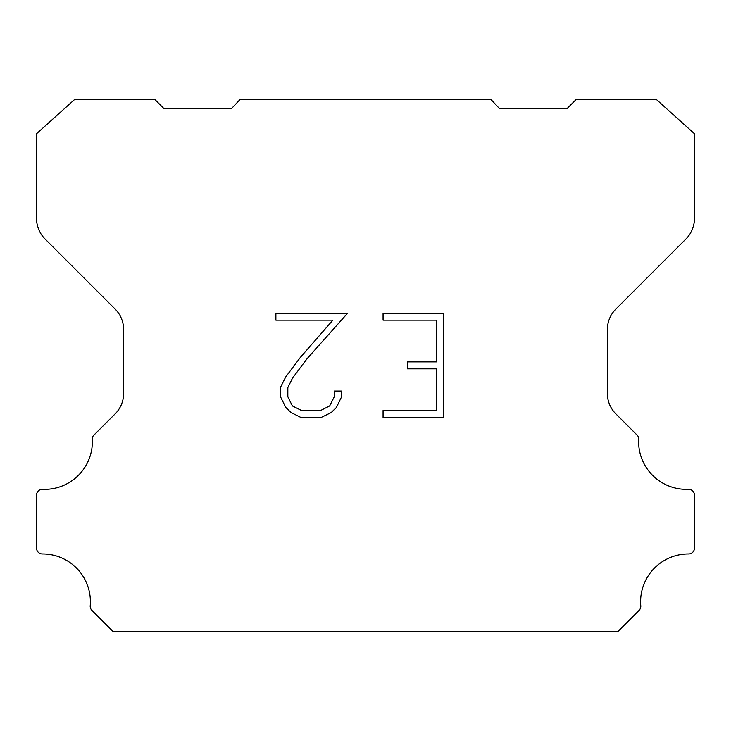 <?xml version="1.0" encoding="UTF-8"?>
<svg xmlns="http://www.w3.org/2000/svg" width="731" height="731" viewBox="0 0 731 731"><rect width="100%" height="100%" fill="white"/><g stroke="black" fill="none" stroke-linecap="round" stroke-linejoin="round"><path stroke-width="1.1" d="M436.645 410.539L436.645 368.817L407.45 368.817L407.45 361.863L436.645 361.863L436.645 320.141L383.071 320.141L383.071 313.188L443.598 313.188L443.598 417.492L383.071 417.492L383.071 410.539L436.645 410.539M341.35 391.039L341.35 397.298L336.388 407.478L331.234 412.54L321.046 417.492L301.017 417.492L290.901 412.458L285.739 407.368L280.713 397.189L280.713 386.863L285.739 376.885L300.468 357.267L332.861 320.141L275.889 320.141L275.889 313.188L347.6 313.188L306.993 358.802L292.528 378.082L287.84 387.594L287.84 396.75L292.391 405.924L301.629 410.539L320.507 410.539L329.672 405.906L334.286 396.75L334.286 391.039L341.35 391.039M240.106 99.434L490.894 99.434L499.638 108.718L566.918 108.718L576.211 99.434L656.328 99.434L694.45 133.727L694.45 218.45A29.021 29.021 0 0 1 685.952 238.973L615.877 309.049A29.021 29.021 0 0 0 607.379 329.571L607.379 392.602A29.021 29.021 0 0 0 615.118 413.125L636.18 434.177A5.802 5.802 0 0 1 638.675 439.24A47.798 47.798 0 0 0 688.41 489.313A5.802 5.802 0 0 1 694.45 495.481L694.45 548.149A5.802 5.802 0 0 1 688.62 553.952A47.798 47.798 0 0 0 640.776 605.761A5.802 5.802 0 0 1 639.095 610.358L617.869 631.566L113.131 631.566L91.905 610.358A5.802 5.802 0 0 1 90.224 605.761A47.798 47.798 0 0 0 42.38 553.952A5.802 5.802 0 0 1 36.55 548.149L36.55 495.481A5.802 5.802 0 0 1 42.59 489.313A47.798 47.798 0 0 0 92.325 439.24A5.802 5.802 0 0 1 94.82 434.177L115.882 413.125A29.021 29.021 0 0 0 123.621 392.602L123.621 329.571A29.021 29.021 0 0 0 115.123 309.049L45.048 238.973A29.021 29.021 0 0 1 36.55 218.45L36.55 133.727L74.672 99.434L154.789 99.434L164.082 108.718L231.361 108.718L240.106 99.434"/></g></svg>
